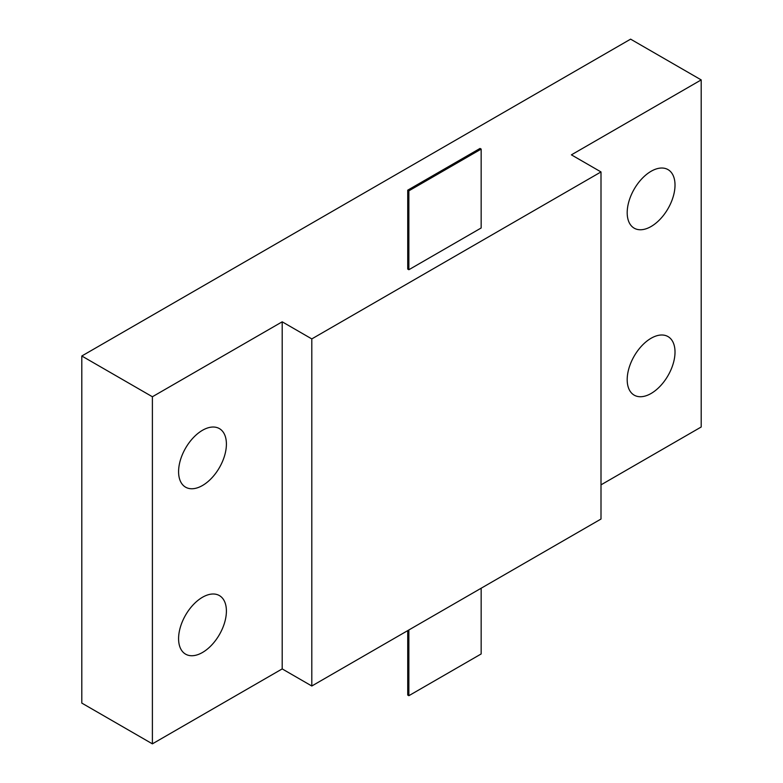 <?xml version="1.0" encoding="UTF-8"?>
<svg xmlns="http://www.w3.org/2000/svg" width="783" height="783" viewBox="0 0 783 783"><rect width="100%" height="100%" fill="white"/><g stroke="black" fill="none" stroke-linecap="round" stroke-linejoin="round"><path stroke-width="1.17" d="M601.001 484.853L701.196 426.999L701.196 79.905L630.609 39.15L81.804 356.001L81.804 703.095L152.391 743.85L282.193 668.907L311.8 686.006L601.001 519.031L601.001 171.937L311.8 338.912L311.8 686.006M701.196 79.905L571.394 154.848L601.001 171.937M627.193 379.667A33.816 19.526 120 0 0 634.191 395.151A33.816 19.526 120 0 0 660.255 386.088A33.816 19.526 120 0 0 675.015 352.056A33.816 19.526 120 0 0 668.007 336.582A33.816 19.526 120 0 0 641.952 345.636A33.816 19.526 120 0 0 627.193 379.667M627.193 212.692A33.816 19.526 120 0 0 634.191 228.176A33.816 19.526 120 0 0 660.255 219.113A33.816 19.526 120 0 0 675.015 185.082A33.816 19.526 120 0 0 668.007 169.608A33.816 19.526 120 0 0 641.952 178.661A33.816 19.526 120 0 0 627.193 212.692M81.804 356.001L152.391 396.756L282.193 321.813L282.193 668.907M152.391 396.756L152.391 743.85M178.583 638.674A33.816 19.526 120 0 0 185.581 654.148A33.816 19.526 120 0 0 211.645 645.094A33.816 19.526 120 0 0 226.404 611.063A33.816 19.526 120 0 0 219.397 595.579A33.816 19.526 120 0 0 193.342 604.642A33.816 19.526 120 0 0 178.583 638.674M178.583 471.699A33.816 19.526 120 0 0 185.581 487.173A33.816 19.526 120 0 0 211.645 478.119A33.816 19.526 120 0 0 226.404 444.088A33.816 19.526 120 0 0 219.397 428.604A33.816 19.526 120 0 0 193.342 437.668A33.816 19.526 120 0 0 178.583 471.699M282.193 321.813L311.8 338.912M407.728 269.068L408.863 269.724L481.163 227.98L481.163 149.093L480.028 148.437L407.728 190.181L407.728 269.068M481.163 588.219L481.163 653.952L408.863 695.695L407.728 695.04L407.728 630.618M408.863 269.724L408.863 190.837L481.163 149.093M408.863 695.695L408.863 629.963M408.863 190.837L407.728 190.181"/></g></svg>
